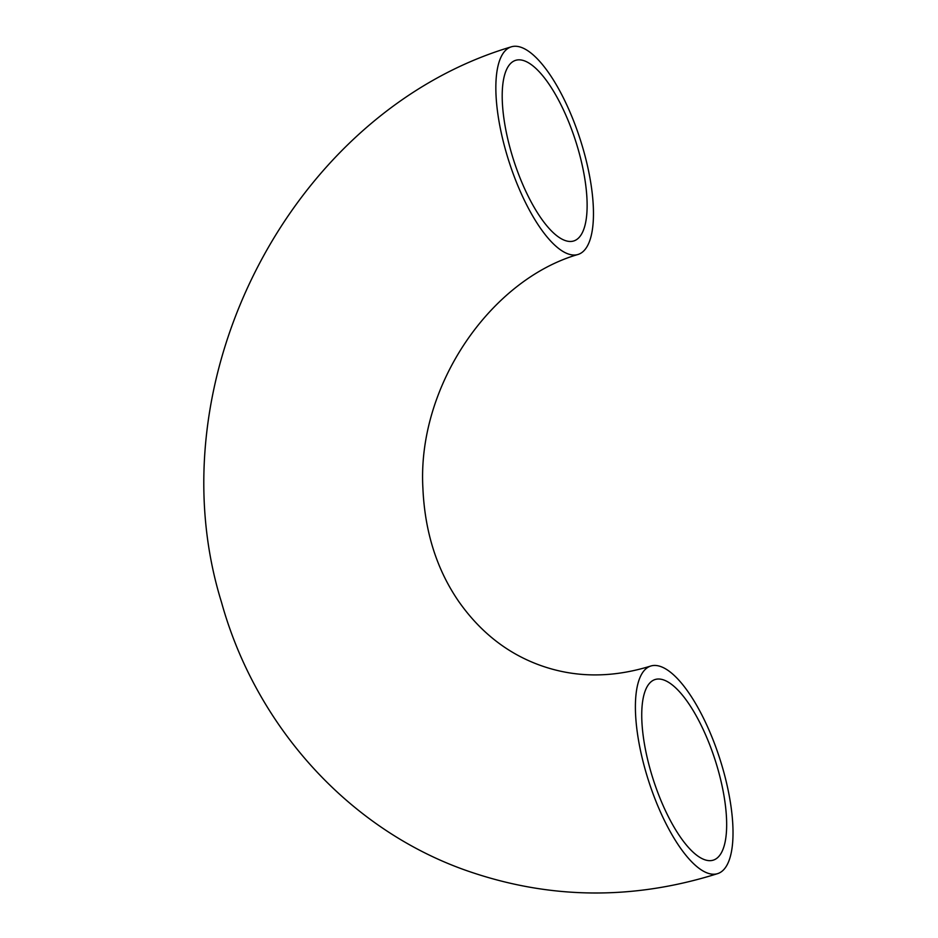 <?xml version="1.0" encoding="UTF-8"?>
<svg xmlns="http://www.w3.org/2000/svg" width="938" height="938" viewBox="0 0 938 938"><rect width="100%" height="100%" fill="white"/><g stroke="black" fill="none" stroke-linecap="round" stroke-linejoin="round"><path stroke-width="1.41" d="M564.899 240.433A94.879 32.443 -107.9 0 1 510.26 148.802A94.879 32.443 -107.9 0 1 515.454 60.395A94.879 32.443 -107.9 0 1 575.522 140.653A94.879 32.443 -107.9 0 1 573.868 240.925A94.879 32.443 -107.9 0 1 564.899 240.433M663.963 680.05A94.879 32.443 -107.9 0 1 718.602 771.693A94.879 32.443 -107.9 0 1 713.419 860.099A94.879 32.443 -107.9 0 1 653.34 779.83A94.879 32.443 -107.9 0 1 654.994 679.558A94.879 32.443 -107.9 0 1 663.963 680.05M660.938 666.637A109.054 37.286 72.1 0 0 650.632 666.074A109.054 37.286 72.1 0 0 648.733 781.319A109.054 37.286 72.1 0 0 717.781 873.583A109.054 37.286 72.1 0 0 723.749 771.962A109.054 37.286 72.1 0 0 660.938 666.637M567.924 253.846A109.054 37.286 72.1 0 0 578.23 254.409A109.054 37.286 72.1 0 0 580.13 139.164A109.054 37.286 72.1 0 0 511.081 46.9A109.054 37.286 72.1 0 0 505.113 148.521A109.054 37.286 72.1 0 0 567.924 253.846M650.632 666.074C611.529 678.197 574.455 677.846 539.385 665.03C507.188 653.211 480.362 632.118 458.916 601.739C436.815 569.741 424.808 531.881 422.897 488.159C417.07 385.753 490.68 279.618 578.23 254.409M717.769 873.583C631.837 900.738 547.147 899.401 463.7 869.585C347.177 827.527 255.523 725.121 221.485 602.208C152.788 380.629 291.507 112.255 511.093 46.9"/></g></svg>
